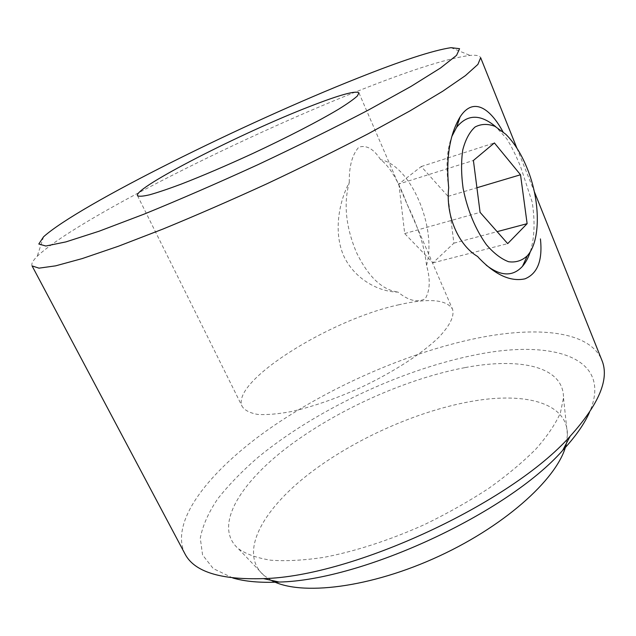 <?xml version="1.0" encoding="UTF-8"?>
<svg xmlns="http://www.w3.org/2000/svg" width="636" height="636" viewBox="0 0 636 636"><rect width="100%" height="100%" fill="white"/><g stroke="black" fill="none" stroke-linecap="round" stroke-linejoin="round"><path stroke-width="0.48" stroke-dasharray="3.18 2.39" d="M398.263 304.906C428.322 297.966 446.4 299.373 452.49 309.12C454.637 315.941 450.089 325.322 438.864 337.247C422.336 353.346 393.589 372.028 361.073 387.372C335.975 398.661 312.681 406.73 291.201 411.595C278.043 414.02 266.945 414.966 257.906 414.449C250.242 413.114 245.043 410.53 242.3 406.682C229.62 382.061 329.241 319.94 398.263 304.906M349.283 182.437C349.013 166.409 352.185 154.651 358.815 147.178C366.535 144.801 373.801 148.967 380.614 159.668C389.653 166.266 398.478 181.117 407.096 204.228C418.194 226.821 424.673 247.213 426.533 265.395C430.508 279.411 430.079 290.525 425.245 298.737C417.542 302.911 408.455 300.693 397.985 292.075L397.5 292.075C378.436 291.845 354.276 278.814 343.679 255.823C333.502 232.49 338.646 202.502 349.283 182.437C343.424 203.719 345.817 227.06 356.47 252.476C368.101 276.485 381.815 289.674 397.619 292.043L397.985 292.075M184.877 553.702C169.184 521.154 209.912 470.465 269.402 428.743C329.671 386.807 407.787 352.495 476.73 338.257C536.784 325.982 589.723 330.76 601.839 360.159M32.086 265.928C31.116 263.861 32.818 260.657 37.19 256.324C76.415 219.213 249.328 133.059 368.681 86.814C415.626 68.465 449.406 57.995 470.028 55.412C476.157 54.863 479.703 55.634 480.657 57.709M530.329 251.602C534.574 237.721 535.186 221.225 532.173 202.105L520.86 167.475C516.273 155.971 511.543 146.375 506.669 138.68L495.754 126.747M426.533 265.395C437.218 227.823 410.943 165.559 380.614 159.668M486.143 265.093L477.628 256.515M448.69 187.763C445.717 167.22 446.742 150.16 451.767 136.597M232.752 577.973L213.259 568.576L202.574 554.966L200.292 538.175C202.606 525.765 208.401 512.68 217.671 498.926C228.61 485.045 241.998 471.236 257.842 457.499C315.742 409.807 401.984 369.301 476.396 354.689C551.611 339.425 613.708 356.693 589.469 412.382M465.242 367.56C519.405 357.289 563.774 366.153 563.504 397.834L560.403 412.891C555.451 424.077 547.318 436.097 535.989 448.96C522.887 462.118 507.067 475.299 488.543 488.496C468.732 501.438 447.45 513.427 424.713 524.477C390.138 540.059 355.166 551.388 323.923 557.343C303.944 560.332 286.287 561.294 270.96 560.229C257.214 558.074 246.363 554.242 238.405 548.741C212.949 526.552 239.693 483.217 288.521 446.424C337.819 409.401 406.523 378.635 465.242 367.56M271.254 580.318L263.956 575.469C238.54 553.129 261.984 510.684 307.49 475.06C353.409 439.238 418.552 410.164 474.233 400.911C525.646 392.285 567.503 402.898 567.423 434.603L566.414 443.3M398.867 184.027L404.703 233.571L432.957 262.843L453.873 243.175L448.046 196.349L421.278 166.529L398.867 184.027L473.407 160.471M421.278 166.529L494.387 142.925M404.703 233.571L480.085 212.352M432.957 262.843L507.687 243.628M453.873 243.175L497.121 231.663M448.046 196.349L476.921 187.747M137.503 195.657L242.3 406.682M358.942 92.872L452.49 309.12M516.909 148.188L534.296 191.571M43.566 236.791L37.19 256.324M450.996 47.668L470.028 55.412M567.423 434.603L563.504 397.834M263.956 575.469L238.405 548.741M505.827 134.299L498.401 129.18"/><path stroke-width="0.95" d="M309.843 106.443C339.489 94.875 355.85 90.352 358.942 92.872L357.305 96.028C353.759 99.264 347.566 103.636 338.726 109.146C318.986 120.975 287.067 137.495 252.556 153.594C226.074 165.773 202.208 175.973 180.974 184.209C168.135 189.003 157.649 192.533 149.508 194.823C142.869 196.357 138.871 196.635 137.503 195.657C133.425 187.954 242.181 132.55 309.843 106.443M534.296 191.571L601.839 360.159C609.693 378.738 599.128 404.099 570.142 436.248C511.026 503.068 352.638 576.582 263.455 578.609C220.191 579.992 194.004 571.692 184.877 553.702L32.086 265.928L38.995 268.154L55.618 265.848L82.251 258.574L118.463 246.219L162.911 229.071C195.975 215.477 230.542 200.427 266.627 183.915C302.521 167.014 336.333 150.327 368.061 133.846L409.846 110.966L442.656 91.282L465.409 75.628L477.898 64.419L480.657 57.709L516.909 148.188M503.41 132.63C490.579 108.51 473.494 96.378 460.202 116.762C449.7 134.156 445.86 157.831 448.69 187.763C445.55 215.27 458.278 245.099 477.628 256.515L479.29 258.375C495.555 275.118 510.788 281.931 524.986 278.83C537.587 273.623 542.731 260.323 540.425 238.913M530.329 251.602C528.389 257.62 525.781 262.525 522.498 266.309C512.831 276.827 500.707 276.421 486.143 265.093M451.767 136.597L456.561 127.391C467.245 114.083 480.307 113.868 495.754 126.747M357.154 78.363C401.316 60.73 432.599 50.498 450.996 47.668L459.574 48.694L456.568 55.348L440.525 67.996L410.904 86.48L368.57 109.956C334.703 127.645 297.759 145.914 257.739 164.772C217.504 183.168 179.702 199.593 144.332 214.038L99.081 231.226L65.842 241.919L45.832 246.013L38.804 244.009L43.566 236.791C79.222 204.76 244.693 122.939 357.154 78.363M589.469 412.382C584.293 424.101 575.342 436.797 562.629 450.479C507.401 513.085 362.631 580.286 279.172 582.051C260.514 582.934 245.043 581.574 232.752 577.973M566.414 443.3C560.062 475.641 508.339 524.056 439.365 556.015C370.43 588.077 300.057 596.337 271.254 580.318M527.236 168.516C540.465 200.793 540.878 240.996 527.252 255.863C521.941 260.744 515.724 262.7 508.609 261.73C501.184 258.947 493.782 253.263 486.389 244.677C475.346 229.206 467.579 210.444 463.103 188.383C461.195 174.32 461.076 161.496 462.77 149.913C465.457 139.602 469.559 131.962 475.068 126.993C481.166 123.797 487.836 123.599 495.07 126.397L505.827 134.299C514.293 142.75 521.433 154.158 527.236 168.516M480.085 212.352L507.687 243.628L527.125 223.673L520.518 174.765L494.387 142.925L473.407 160.471L480.085 212.352M497.121 231.663L527.125 223.673M476.921 187.747L520.518 174.765M456.561 127.391L460.122 116.881M562.629 450.479L570.142 436.248M279.172 582.051L263.455 578.609M527.252 255.863L522.498 266.309"/></g></svg>
